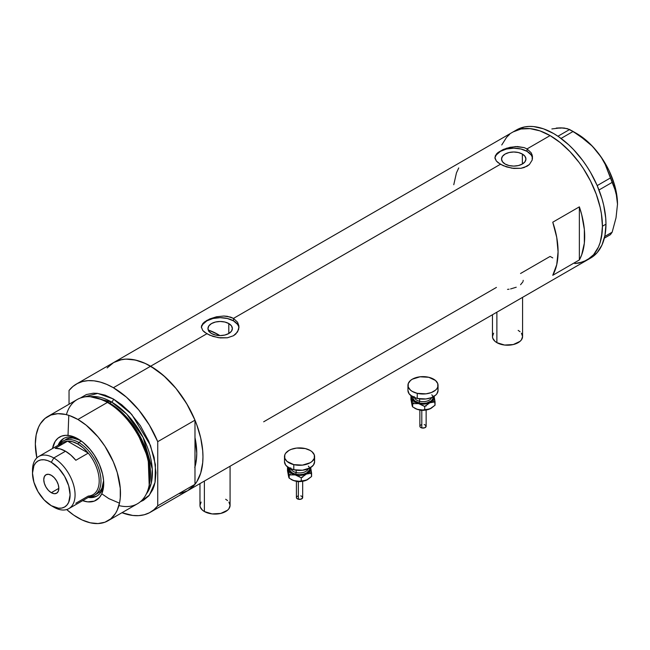 <?xml version="1.0" encoding="UTF-8"?>
<svg xmlns="http://www.w3.org/2000/svg" width="650" height="650" viewBox="0 0 650 650"><rect width="100%" height="100%" fill="white"/><g stroke="black" fill="none" stroke-linecap="round" stroke-linejoin="round"><path stroke-width="0.97" d="M496.884 312.187L496.884 342.664A15.047 8.694 0 0 0 513.281 344.549A15.047 8.694 0 0 0 522.576 336.521L521.43 339.844L520.041 341.348L513.281 344.549L504.587 345.044L496.884 342.664L496.884 312.187M204.384 481.057L204.384 511.534A15.047 8.694 0 0 0 220.781 513.419A15.047 8.694 0 0 0 230.076 505.391L228.93 508.714L227.541 510.218L220.781 513.419L212.087 513.914L204.384 511.534L204.384 481.057M228.8 323.546L228.8 333.515L224.835 335.043L220.171 335.579L215.499 335.043L211.543 333.515A12.204 7.044 180 0 1 207.968 328.526A12.204 7.044 180 0 1 215.499 322.018A12.204 7.044 180 0 1 228.8 323.546L231.441 325.837L232.375 328.526L231.441 331.224L228.8 333.515L228.8 323.546A12.204 7.044 180 0 1 232.375 328.526A12.204 7.044 180 0 1 224.835 335.043A12.204 7.044 180 0 1 211.543 333.515L208.894 331.224L207.968 328.526L208.894 325.837L211.543 323.546L215.499 322.018L220.171 321.482L224.835 322.018L228.8 323.546M209.674 330.525L208.796 331.476L209.674 330.525A65.219 37.659 -120 0 1 218.043 334.466L216.645 335.278L218.043 334.466L219.879 335.571A65.219 37.659 -120 0 0 218.043 334.466L209.04 330.298M522.364 154.058L522.364 164.028L518.399 165.555L513.736 166.091L509.064 165.555L505.107 164.028A12.204 7.044 180 0 1 501.532 159.039A12.204 7.044 180 0 1 509.064 152.531A12.204 7.044 180 0 1 522.364 154.058L525.005 156.341L525.939 159.039L525.005 161.736L522.364 164.028L522.364 154.058A12.204 7.044 180 0 1 525.939 159.039A12.204 7.044 180 0 1 518.399 165.555A12.204 7.044 180 0 1 505.107 164.028L502.458 161.736L501.532 159.039L502.458 156.341L505.107 154.058L509.064 152.531L513.736 151.994L518.399 152.531L522.364 154.058M494.918 157.568L496.348 154.123L498.087 152.457L503.303 149.451L510.071 147.29L517.384 146.534L524.176 147.623L527.036 148.907L550.095 135.59L560.3 142.643L570.123 151.751L579.166 162.557L583.294 168.472L590.541 181.033L596.245 194.171L600.169 207.382L601.421 213.858L602.42 226.224L602.168 232.001L600.169 242.458L598.439 247.049L593.604 254.703L587.096 260.098A74.002 42.721 -120 0 0 598.439 200.801A74.002 42.721 -120 0 0 550.095 135.59L527.036 148.907L531.123 152.726L532.188 155.082L532.188 160.062L529.384 164.515L524.176 167.529L520.91 168.309L513.736 168.431L506.553 166.912L500.427 164.263L496.34 161.013L495.007 158.429L495.284 155.829L498.087 152.457L506.561 148.232L515.572 146.567L524.176 147.623L527.036 148.907L527.036 151.361A18.817 10.863 0 0 0 507.187 148.858A18.817 10.863 0 0 0 494.975 158.234M202.784 323.611L204.523 321.945L209.739 318.939L216.515 316.777L223.819 316.022L227.354 316.322L233.472 318.394L500.427 164.263L233.472 318.394L237.559 322.213L238.981 327.056L237.559 331.914L233.464 335.741L227.346 337.797L220.171 337.919L212.989 336.399L206.862 333.751L202.776 330.501L201.354 327.048L202.784 323.611L206.871 320.377L216.515 316.777L223.819 316.022L230.612 317.111L233.472 318.394L233.472 320.848A18.817 10.863 0 0 0 213.623 318.346A18.817 10.863 0 0 0 201.411 327.722M201.354 327.056L201.719 325.317M107.128 367.949L113.636 362.554A74.002 42.721 60 0 1 150.638 366.218L206.862 333.751L150.638 366.218A74.002 42.721 60 0 1 198.981 431.429A74.002 42.721 60 0 1 187.639 490.726L179.709 493.659M579.361 206.846A74.002 42.721 60 0 1 579.361 259.943L552.76 275.299A74.002 42.721 -120 0 0 552.76 222.203L579.361 206.846L579.361 259.943L552.76 275.299L556.733 264.672L558.074 251.826L556.733 237.421L552.76 222.203L579.361 206.846L581.669 214.508L584.35 229.409L584.35 243.124L581.669 254.938L579.361 259.943L579.361 206.846M496.438 287.414L263.673 421.801M550.095 256.433L552.76 257.896L550.095 256.433L520.536 273.504M550.095 135.59A74.002 42.721 -120 0 0 513.094 131.926L521.024 128.984L530.067 128.627L539.89 130.853L550.095 135.59L539.89 130.853L530.067 128.627L521.024 128.984L513.094 131.926A74.002 42.721 60 0 1 570.123 151.751A74.002 42.721 60 0 1 602.42 226.224A74.002 42.721 60 0 1 587.096 260.098L579.166 263.039L574.762 263.543L583.294 261.885L590.541 257.701L593.604 254.703L598.439 247.049L600.169 242.458L601.421 237.429L602.42 226.224L605.971 224.177L602.42 226.224L601.421 213.858L600.169 207.382L596.245 194.171L590.541 181.033L583.294 168.472L579.166 162.557L570.123 151.751L560.3 142.643L550.095 135.59M532.512 158.364A18.817 10.863 0 0 0 527.036 151.361L527.036 148.907L531.123 152.726L532.456 156.309L532.188 160.062L529.384 164.515L527.028 166.254L520.91 168.309L511.899 168.188L503.287 165.693L498.079 162.687L496.34 161.013L494.918 157.56M238.948 327.852A18.817 10.863 0 0 0 233.472 320.848L233.472 318.394L237.559 322.213L238.891 325.804L238.623 329.55L235.82 334.002L233.464 335.741L227.346 337.797L218.335 337.675L209.722 335.181L204.514 332.174L202.776 330.501L201.354 327.048M76.383 384.061A74.002 42.721 60 0 1 113.384 387.725L106.787 384.394L100.295 382.086L94.014 380.827L88.043 380.648L82.477 381.542L77.399 383.5L72.897 386.49L69.038 390.463A74.002 42.721 60 0 1 76.383 384.061L113.636 362.554L121.566 359.613L125.97 359.109L135.444 360.051L145.502 363.545L155.764 369.468L165.823 377.585L175.305 387.595L179.709 393.185L187.639 405.275L194.147 418.186L196.787 424.799L200.712 438.011L202.711 450.783L202.963 456.852L202.711 462.629L200.712 473.086L196.787 481.764L194.147 485.331L187.639 490.726A74.002 42.721 -120 0 0 194.984 484.315L194.984 466.871L194.984 484.315L157.731 505.822A74.002 42.721 60 0 1 150.386 512.233A74.002 42.721 60 0 1 121.972 512.704L132.754 515.458L138.726 515.637L144.3 514.743L149.37 512.785L153.871 509.795L157.731 505.822L157.731 441.667L194.984 420.168A74.002 42.721 -120 0 0 150.638 366.218A74.002 42.721 -120 0 0 113.636 362.554L516.644 129.878A74.002 42.721 -120 0 1 573.666 149.703A74.002 42.721 -120 0 1 605.971 224.177L605.719 218.107L603.72 205.335L601.989 198.754L597.155 185.518L590.647 172.599L586.836 166.424L582.717 160.509L573.666 149.703L568.831 144.909L558.773 136.793L553.646 133.543L543.433 128.806L533.617 126.579L528.978 126.433L524.574 126.937L516.644 129.878M194.764 467.577L196.536 458.356L196.755 453.261L194.984 437.613A65.219 37.659 60 0 1 194.984 466.871L194.984 437.613A65.219 37.659 60 0 1 194.984 466.871L194.984 420.168L186.623 403.553L175.979 388.408L163.719 375.692L150.638 366.218L113.384 387.725L150.638 366.218L144.04 362.887L137.548 360.579L131.268 359.328L125.296 359.141L119.722 360.043L113.579 362.578M501.751 144.974L506.586 137.321L509.649 134.331L506.586 137.321L501.751 144.974M458.746 167.928L456.438 172.924L453.765 184.738M238.623 326.414L237.551 324.374L233.472 320.848L227.37 318.492L220.171 317.663L212.972 318.492L206.862 320.848L202.784 324.374L201.719 326.414M532.188 156.926L531.115 154.887L527.036 151.361L520.934 149.004L513.736 148.176L506.529 149.004L500.427 151.361L496.348 154.887L495.284 156.926M523.128 281.084L523.201 280.329M520.561 284.724L522.901 281.832M510.575 288.949L516.23 287.227M507.52 289.38L509.064 289.201M199.972 483.6L199.972 505.391A15.047 8.694 0 0 0 204.384 511.534L202.507 510.218L200.265 507.089L199.972 505.391L201.118 502.068M225.664 499.249L227.541 500.565M228.93 502.068L230.076 505.391L230.076 466.221M492.473 314.73L492.473 336.521A15.047 8.694 0 0 0 496.884 342.664L495.007 341.348L492.765 338.211L492.473 336.521L493.618 333.198M518.164 330.379L520.041 331.695M521.43 333.198L522.576 336.521L522.576 297.351M588.827 259.001A74.002 42.721 -120 0 0 590.647 258.05A74.002 42.721 -120 0 0 605.971 224.177L604.963 235.381L601.989 245.001L597.155 252.655L590.647 258.05L150.386 512.233M604.354 238.152L610.431 234.642L604.354 238.152M551.866 128.936L560.739 127.863L564.395 128.066L569.636 129.496L557.96 136.24L569.636 129.496L579.702 135.777L591.825 145.771L597.098 151.629L601.534 157.836L605.191 164.361L610.431 177.954L597.188 185.599L610.431 177.954L616.029 192.303L617.5 204.206L616.021 217.839L612.154 232.196L604.744 236.478L612.154 232.196L610.431 234.642L612.154 232.196L616.021 217.839L617.5 204.206A57.696 33.312 -120 0 0 597.098 151.629L601.534 157.836L605.191 164.361L614.331 187.102L617.118 197.974L617.5 204.579M561.088 128.115L556.303 128.074L560.739 127.863L567.328 128.635L573.072 131.487L561.048 138.426L573.072 131.487L585.983 140.514L591.825 145.771L597.098 151.629A57.696 33.312 -120 0 0 576.704 133.543L582.026 137.02L592.312 146.144L601.543 157.617L605.548 163.995L609.066 170.657L614.396 184.381L616.111 191.206L617.5 204.206A57.696 33.312 -120 0 1 617.5 204.409M598.991 189.987L612.154 182.39L598.991 189.987M79.089 439.538A33.239 19.191 -120 0 0 58.118 445.291A33.239 19.191 60 0 1 63.594 438.506A33.239 19.191 60 0 1 79.089 439.538M101.757 493.797L99.369 497.575L94.282 501.118L87.782 501.865L82.639 500.654A36.498 21.076 60 0 0 103.716 483.527A36.498 21.076 60 0 0 77.911 438.823L70.419 435.784L65.739 435.321L61.539 436.134L57.956 438.206L55.144 441.439L52.536 448.516A36.498 21.076 60 0 1 77.911 438.823L82.948 442.301L90.074 449.369L94.282 455.041L99.369 464.457L102.611 474.232L103.594 480.537L103.594 486.379L101.757 493.797L108.859 498.623L119.494 503.165M65.78 439.424A31.354 18.102 60 0 1 80.356 440.367L72.971 438.027L69.136 438.181L65.78 439.424M64.228 438.173A33.239 19.191 -120 0 0 59.361 444.567A31.354 18.102 60 0 1 63.115 440.96A31.354 18.102 60 0 1 78.796 442.512L77.911 444.048A30.103 17.379 60 0 1 88.254 453.115L75.831 460.281A30.103 17.379 -120 0 0 65.496 451.214L53.788 457.974L51.301 462.28A26.593 15.348 60 0 1 70.103 494.845A26.593 15.348 60 0 1 51.301 505.7L53.788 507.13A30.103 17.379 -120 0 0 75.075 494.845A30.103 17.379 -120 0 0 53.788 457.974A30.103 17.379 60 0 1 73.45 484.502A30.103 17.379 60 0 1 68.835 508.625A30.103 17.379 60 0 1 53.788 507.13L51.301 505.7L58.5 508.202L61.75 508.073L64.594 507.016L66.934 505.074L68.672 502.328L70.103 494.845L68.672 485.704L64.594 476.312L58.5 468.081L51.301 462.28L47.637 460.574L44.111 459.777L40.852 459.907L38.009 460.964L35.669 462.898L33.93 465.652L32.5 473.135L33.93 482.267L38.009 491.66L44.111 499.891L51.301 505.7A26.593 15.348 60 0 1 32.5 473.135A26.593 15.348 60 0 1 51.301 462.28L53.788 457.974L65.496 451.214A30.103 17.379 -120 0 0 55.152 448.337L67.567 441.171L88.254 453.115A30.103 17.379 60 0 1 99.198 480.919A30.103 17.379 60 0 1 88.254 496.08L75.831 503.246M149.021 485.981L149.378 484.234A58.622 33.849 -120 0 0 108.859 402.894L107.404 402.439A60.206 34.759 60 0 1 149.021 485.981A60.206 34.759 60 0 1 118.901 505.57M109.712 403.154L122.566 412.969L137.093 431.145L148.338 457.397L149.484 483.722A57.696 33.312 60 0 0 109.712 403.154L111.613 402.058L126.653 414.058L143.122 437.434L152.295 469.121L151.198 483.421L146.347 493.927A57.696 33.312 -120 0 0 147.225 446.761A57.696 33.312 -120 0 0 111.613 402.058A2.511 1.446 120 0 0 113.384 398.986L105.081 395.135L97.094 393.323L93.316 393.209L86.377 394.55L80.438 397.995L97.654 393.388L113.384 398.986A2.511 1.446 -60 0 1 111.613 402.058L109.712 403.154A57.696 33.312 60 0 0 100.628 399.092L109.712 403.154A1.251 0.723 -60 0 1 109.476 403.252M149.191 485.095L148.184 458.331L136.784 431.511L121.964 412.912L108.859 402.894L99.288 398.661M68.786 415.342L68.014 435.386M99.767 492.212L100.449 492.781M111.613 402.058L90.22 396.703A57.696 33.312 -120 0 1 111.613 402.058M108.014 520.764L137.499 503.742A60.206 34.759 -120 0 0 146.729 455.496A60.206 34.759 -120 0 0 107.404 402.439L77.911 419.469A60.206 34.759 60 0 1 117.244 472.526A60.206 34.759 60 0 1 108.014 520.764A60.206 34.759 60 0 1 77.911 517.782A60.206 34.759 60 0 1 66.674 509.559L73.734 515.141L82.079 519.959L90.269 522.803L97.979 523.567L104.918 522.218L110.817 518.814L115.456 513.476L117.244 510.144L119.665 502.32L120.274 497.908L120.274 488.272L117.244 472.526L113.303 461.752L104.918 446.217L97.979 436.857L86.214 425.206L77.911 419.469L107.404 402.439A60.206 34.759 -120 0 0 77.301 399.457L47.808 416.488A60.206 34.759 60 0 1 77.911 419.469L69.607 415.618L65.553 414.448L57.842 413.684L50.903 415.033L45.004 418.446L40.365 423.776L38.578 427.107L36.156 434.931L35.336 444.048L36.847 457.892A60.206 34.759 60 0 1 47.808 416.488M187.59 490.75L191.124 488.288L194.984 484.315L157.731 505.822L157.731 441.667L149.37 425.059L138.726 409.914L126.474 397.199L113.384 387.725A74.002 42.721 60 0 1 157.731 441.667L194.984 420.168L194.984 437.613L196.308 445.624L196.755 453.261L196.308 460.395L194.984 466.871M69.038 390.463L69.038 404.227L69.038 390.463M113.384 398.986L121.688 404.731L129.675 412.132L140.392 425.734L148.785 441.269L154.123 457.397L155.959 472.721L155.139 481.837L154.123 485.932L152.718 489.661L148.785 495.893L143.487 500.281L140.343 501.751L149.37 495.186L155.025 482.43L155.431 464.718L150.442 445.348L131.682 414.318L113.384 398.986M66.414 414.659A60.206 34.759 60 0 1 98.434 398.369A60.206 34.759 60 0 1 107.404 402.439L108.859 402.894A58.622 33.849 -120 0 0 100.124 398.921L98.434 398.369M89.456 496.722A31.354 18.102 -120 0 0 100.279 474.159A31.354 18.102 -120 0 0 78.796 442.512A31.354 18.102 60 0 1 99.279 470.145A31.354 18.102 60 0 1 94.478 495.267A31.354 18.102 60 0 1 89.456 496.722A33.239 19.191 -120 0 0 97.443 495.698M103.691 482.146A33.239 19.191 60 0 1 96.834 496.08A33.239 19.191 60 0 1 88.221 497.429A33.239 19.191 -120 0 0 103.691 482.146M90.447 496.844L94.518 496.681M61.913 440.221L59.743 443.657M94.478 495.267L97.134 493.732A31.354 18.102 60 0 0 103.602 480.634L101.944 488.199L99.889 491.449L97.134 493.732A31.354 18.102 60 0 1 95.745 494.406M51.301 492.692A10.66 6.159 60 0 1 44.338 483.299A10.66 6.159 60 0 1 45.971 474.752A10.66 6.159 60 0 1 51.301 475.28L54.186 477.612L56.631 480.911L58.264 484.681L58.841 488.337L51.301 492.692L48.417 490.368L45.971 487.069L44.338 483.299L43.761 479.635L44.338 476.637L45.971 474.752L48.417 474.281L51.301 475.28A10.66 6.159 60 0 1 58.264 484.681A10.66 6.159 60 0 1 56.631 493.22L54.186 493.699L51.301 492.692L58.841 488.337L58.264 491.343L56.631 493.22A10.66 6.159 60 0 1 51.301 492.692M68.835 508.625L92.958 494.699A30.103 17.379 -120 0 0 88.254 453.115L83.249 447.915L77.911 444.048L72.564 441.748L67.567 441.171A30.103 17.379 60 0 1 77.911 444.048L78.796 442.512L81.323 441.058L78.796 442.512A31.354 18.102 -120 0 0 59.353 444.576M59.304 445.941A30.103 17.379 60 0 1 67.567 441.171A30.103 17.379 -120 0 0 62.855 442.561L38.732 456.487A30.103 17.379 60 0 1 53.788 457.974A30.103 17.379 -120 0 0 32.5 470.267L32.5 473.135M32.541 471.762A30.103 17.379 60 0 1 38.732 456.487M88.254 453.115L75.831 460.281L70.834 455.089L65.496 451.214L60.149 448.923L55.152 448.337L67.567 441.171L88.254 453.115M421.801 410.532L421.801 427.952A3.136 1.812 -0 0 0 426.14 426.286L424.743 427.789L421.801 427.952L421.801 410.532M414.221 396.581A8.783 5.07 0 0 0 419.648 401.269L419.169 402.959A10.034 5.793 180 0 1 413.034 396.947M414.391 397.564A8.783 5.07 0 0 0 419.648 401.269L419.648 398.913L419.648 401.269A8.783 5.07 -0 0 0 431.616 397.564M417.251 393.348L417.251 398.466A15.047 8.694 -0 0 0 438.051 390.439L436.914 393.762L435.524 395.265L431.372 397.662L425.945 398.962L417.251 398.466L417.251 393.348A15.047 8.694 180 0 1 407.948 385.32A15.047 8.694 180 0 1 428.756 377.284A15.047 8.694 180 0 1 438.051 385.32A15.047 8.694 180 0 1 417.251 393.348L412.36 391.463L410.491 390.146L408.241 387.018L408.241 383.622L410.483 380.494L412.352 379.178L420.062 376.797L428.756 377.284L435.516 380.486L437.767 383.622L437.767 387.01L436.914 388.643L435.524 390.146L431.372 392.543L425.945 393.843L417.251 393.348M433.907 395.915L433.907 399.295L431.957 401.57L428.651 403.252L423.004 404.121L417.365 403.252L414.05 401.578L411.808 398.458L412.1 395.923M413.164 396.476L413.164 398.743L414.659 400.831L419.169 402.959L423.004 403.398L426.847 402.959L431.348 400.822L432.843 398.734L432.843 396.476M407.948 390.439A15.047 8.694 0 0 0 417.251 398.466L412.36 396.589L409.102 393.77L407.948 390.439L407.948 385.32M437.767 388.741L438.051 390.439L438.051 385.32M431.779 394.802A10.034 5.793 180 0 1 430.487 401.464A10.034 5.793 180 0 1 419.169 402.959L419.648 401.269A8.783 5.07 -0 0 0 431.137 398.491M412.1 405.438L410.954 399.449L410.954 396.159L411.808 398.458A11.286 6.516 180 0 1 411.938 396.329M434.07 396.329A11.286 6.516 180 0 1 434.192 396.752L435.045 405.202L431.234 408.216L428.537 409.411L424.71 409.784L424.71 406.494L424.71 409.784L421.785 410.118L418.689 409.776L415.025 408.363A11.286 6.516 0 0 0 418.689 409.776A11.286 6.516 0 0 0 429.878 408.923L421.785 410.118L417.113 409.297L412.661 406.908L412.661 403.618L418.689 403.626L424.71 406.494L429.878 402.773L435.045 401.911L434.192 396.752A11.286 6.516 180 0 1 429.878 402.773A11.286 6.516 180 0 1 418.689 403.626L424.71 406.494L429.878 402.773L435.045 401.911L435.045 405.202L429.878 408.923A11.286 6.516 -0 0 0 430.983 408.363L424.483 410.215L417.113 409.297L412.661 406.908L412.254 406.128L410.954 399.449L410.954 396.159L412.661 403.618L418.689 403.626A11.286 6.516 180 0 1 411.808 398.458L412.661 406.908L411.718 403.756M434.192 396.752L433.973 395.891L434.192 396.752M433.428 401.253L433.907 402.066M414.757 408.2L414.749 408.2A11.286 6.516 0 0 0 415.017 408.363L414.359 407.981M412.1 402.066L412.571 401.261M413.774 402.691L413.595 403.756M425.441 405.738L426.108 406.055M424.686 410.191L423.004 410.386M422.151 410.337L419.908 410.02M422.142 405.364L423.004 405.316M424.743 406.339L424.198 406.177M419.868 426.286A3.136 1.812 0 0 0 421.801 427.952L420.396 427.286L419.868 426.286L419.868 410.012M419.924 425.929L420.396 425.279M420.786 425.003L421.801 424.613M424.198 424.613L424.743 424.775M425.222 425.003L426.14 426.278L426.14 410.012M298.35 481.804L298.35 499.233A3.136 1.812 -0 0 0 302.681 497.559L301.291 499.062L298.35 499.233L298.35 481.804M290.769 467.862A8.783 5.07 0 0 0 296.189 472.542L295.709 474.24A10.034 5.793 180 0 1 289.575 468.227M290.932 468.845A8.783 5.07 0 0 0 296.189 472.542L296.189 470.186L296.189 472.542A8.783 5.07 -0 0 0 308.157 468.845M293.792 464.628L293.792 469.747A15.047 8.694 -0 0 0 314.6 461.719L313.454 465.034L310.196 467.854L302.486 470.234L293.792 469.747L293.792 464.628A15.047 8.694 180 0 1 284.497 456.593A15.047 8.694 180 0 1 305.297 448.565A15.047 8.694 180 0 1 314.6 456.593A15.047 8.694 180 0 1 293.792 464.628L287.032 461.427L284.781 458.291L284.781 454.902L285.634 453.269L288.901 450.45L291.176 449.369L296.603 448.069L305.297 448.565L310.188 450.45L312.057 451.766L314.308 454.894L314.308 458.291L312.065 461.419L310.196 462.735L302.486 465.116L293.792 464.628M310.448 467.196L310.741 469.731L308.506 472.851L303.867 474.906L299.553 475.402L293.906 474.532L290.591 472.851L288.641 470.576L288.641 467.204M289.705 467.756L290.274 471.104L292.451 472.981L295.709 474.24L299.553 474.679L303.387 474.232L306.646 472.981L309.392 470.015L309.384 467.748M284.497 461.719A15.047 8.694 0 0 0 293.792 469.747L288.909 467.862L285.642 465.043L284.497 461.719L284.497 456.593M314.308 460.013L314.6 461.711L314.6 456.593M308.327 466.082A10.034 5.793 180 0 1 307.027 472.745A10.034 5.793 180 0 1 295.709 474.24L296.189 472.542A8.783 5.07 -0 0 0 307.678 469.763M288.641 476.718L287.503 470.722L287.503 467.431L288.356 469.739A11.286 6.516 180 0 1 288.478 467.602M291.298 479.481L291.298 479.481A11.286 6.516 0 0 0 291.566 479.635A11.286 6.516 0 0 0 295.23 481.049A11.286 6.516 0 0 0 306.418 480.196L298.326 481.39L293.654 480.569L289.209 478.189L289.209 474.89L295.23 474.906L301.251 477.774L306.418 474.053L311.594 473.184L310.741 468.032A11.286 6.516 180 0 1 306.418 474.053A11.286 6.516 180 0 1 295.23 474.906L301.251 477.774L306.418 474.053L311.594 473.184L311.594 476.483L306.418 480.196A11.286 6.516 -0 0 0 307.531 479.635L301.023 481.488L293.654 480.569L289.209 478.189L288.795 477.409L287.503 470.722L287.503 467.431L289.209 474.89L295.23 474.906A11.286 6.516 180 0 1 288.356 469.739L289.209 478.189L288.259 475.028M310.611 467.602A11.286 6.516 180 0 1 310.741 468.032L311.594 476.483L307.531 479.635A11.286 6.516 -0 0 0 307.564 479.619L307.564 479.619M309.977 472.534L310.448 473.338M307.783 479.489L305.086 480.691L301.251 481.065L301.251 477.774L301.251 481.065L298.326 481.39L295.23 481.049L291.566 479.643M288.641 473.346L289.112 472.534M290.322 473.972L290.136 475.028M301.982 477.019L302.648 477.336M301.226 481.463L299.544 481.658M298.691 481.609L296.457 481.301M298.691 476.637L299.544 476.588M301.283 477.62L300.747 477.449M296.408 497.559A3.136 1.812 0 0 0 298.35 499.233L296.936 498.566L296.408 497.559L296.408 481.293M296.473 497.209L296.936 496.551M297.326 496.283L298.342 495.885M300.747 495.885L301.283 496.056M301.762 496.275L302.681 497.559L302.681 481.293M576.704 133.543L571.383 130.471M426.091 410.02L421.029 410.386M302.64 481.301L297.578 481.666M291.566 479.635L290.908 479.253"/></g></svg>
